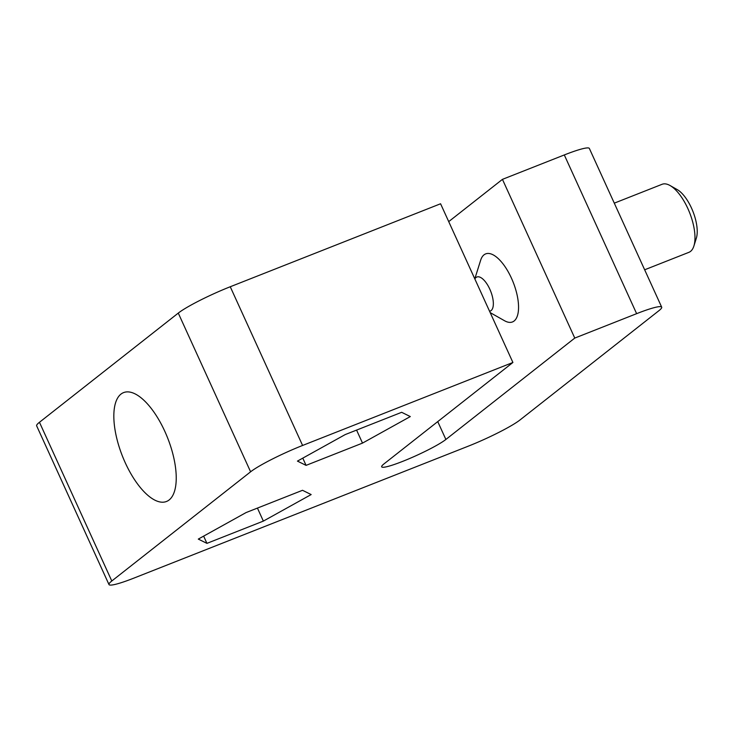<?xml version="1.0" encoding="UTF-8"?>
<svg xmlns="http://www.w3.org/2000/svg" width="733" height="733" viewBox="0 0 733 733"><rect width="100%" height="100%" fill="white"/><g stroke="black" fill="none" stroke-linecap="round" stroke-linejoin="round"><path stroke-width="1.1" d="M230.254 286.75A43.879 4.929 155.5 0 0 178.275 313.092L250.604 471.805A43.879 4.929 -24.5 0 1 302.592 445.462L230.254 286.75L440.579 203.765L512.908 362.478L302.592 445.462M250.604 471.805L111.801 580.994L39.463 422.281L178.275 313.092M448.715 221.623L502.444 179.356L564.3 154.947L636.629 313.669A43.879 4.929 -24.5 0 1 661.688 307.164A43.879 4.929 -24.5 0 1 658.875 310.719L520.073 419.908A43.879 4.929 -24.5 0 1 468.085 446.25L134.038 578.053A43.879 4.929 -24.5 0 1 108.979 584.549A43.879 4.929 -24.5 0 1 111.801 580.994M636.629 313.669L574.773 338.078L445.884 439.461A36.568 4.114 -24.5 0 1 409.481 458.574A36.568 4.114 -24.5 0 1 381.673 466.829A36.568 4.114 -24.5 0 1 384.019 463.87L512.908 362.478M297.442 461.103L345.243 434.568L401.666 412.303L410.306 416.573L362.505 443.108L306.073 465.373L297.442 461.103M198.295 539.094L246.096 512.559L302.527 490.295L311.159 494.564L263.358 521.099L206.935 543.364L198.295 539.094M169.149 499.952A58.512 24.354 68.5 0 1 166.51 501.473A58.512 24.354 68.5 0 1 122.374 455.981A58.512 24.354 68.5 0 1 123.556 392.613A58.512 24.354 68.5 0 1 166.318 434.751A58.512 24.354 68.5 0 1 169.149 499.952M39.463 422.281A43.879 4.929 155.5 0 0 36.65 425.836L108.979 584.549M661.688 307.164L589.359 148.451A43.879 4.929 155.5 0 0 564.3 154.947M502.444 179.356L574.773 338.078M206.935 543.364L203.637 536.125M263.358 521.099L257.43 508.079M306.073 465.373L302.784 458.134M362.505 443.108L356.577 430.088M693.894 246.004L696.35 238.17A29.393 12.232 -111.5 0 0 689.011 203.151A29.393 12.232 -111.5 0 0 677.173 189.563L670.026 185.513A36.568 15.219 68.5 0 1 684.759 202.427A36.568 15.219 68.5 0 1 693.894 246.004A36.568 15.219 68.5 0 1 688.901 252.335L644.655 269.79M614.291 203.151L662.055 184.304A36.568 15.219 68.5 0 1 670.026 185.513M490.185 312.615L504.515 320.724A36.568 15.219 -111.5 0 0 512.486 321.943A36.568 15.219 -111.5 0 0 508.345 272.035A36.568 15.219 -111.5 0 0 485.64 253.902A36.568 15.219 -111.5 0 0 480.646 260.242L474.801 278.861M474.865 278.998A18.288 7.614 68.5 0 1 485.127 281.445A18.288 7.614 68.5 0 1 488.242 286.081A18.288 7.614 68.5 0 1 493.3 302.17A18.288 7.614 68.5 0 1 489.552 311.232M437.748 421.612L445.884 439.461"/></g></svg>
